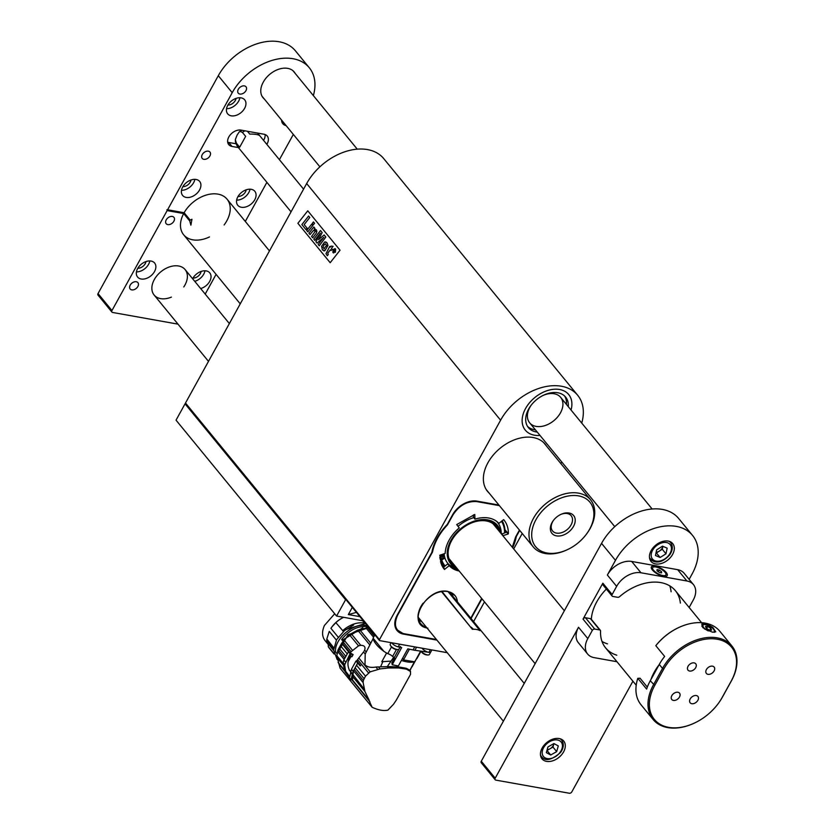 <?xml version="1.0" encoding="UTF-8"?>
<svg xmlns="http://www.w3.org/2000/svg" width="835" height="835" viewBox="0 0 835 835"><rect width="100%" height="100%" fill="white"/><g stroke="black" fill="none" stroke-linecap="round" stroke-linejoin="round"><path stroke-width="1.25" d="M473.591 621.584L484.477 601.868M513.692 548.939L522.23 533.481M560.838 463.55L561.725 461.932M306.664 183.533L500.603 420.193A50.121 34.245 -39.3 0 1 539.379 388.244A50.121 34.245 -39.3 0 1 577.684 395.268L383.735 158.608A50.121 34.245 -39.3 0 0 345.439 151.584A50.121 34.245 -39.3 0 0 306.664 183.533L185.495 403.023L379.445 639.683A1.002 0.689 140.7 0 0 379.758 640.633L447.236 652.688M500.603 420.193L379.445 639.683M307.76 210.817L340.043 250.208L330.18 262.712L297.886 223.31L307.76 210.817L297.886 223.31L330.18 262.701M516.04 536.477L516.239 536.717A48.273 32.983 -39.3 0 1 512.669 547.697M577.684 395.268A50.121 34.245 -39.3 0 1 581.734 423.084M403.274 633.786L403.545 634.13A20.05 13.704 140.7 0 1 397.053 630.519A20.05 13.704 140.7 0 1 397.23 615.071L431.862 552.353A48.273 32.983 -39.3 0 1 447.289 524.401L452.633 514.715A20.05 13.704 140.7 0 1 476.962 501.125L498.933 505.05M489.143 493.109A37.241 25.447 -39.3 0 1 487.577 491.439A37.241 25.447 -39.3 0 1 487.932 462.747A37.241 25.447 -39.3 0 1 516.74 439.012A37.241 25.447 -39.3 0 1 545.192 444.23A37.241 25.447 -39.3 0 1 546.528 446.088M185.819 403.973A1.002 0.689 -39.3 0 1 185.495 403.023M571.036 410.027A28.066 19.184 140.7 0 0 568.729 394.558A28.066 19.184 140.7 0 0 534.859 397.512A28.066 19.184 140.7 0 0 525.309 430.14A28.066 19.184 140.7 0 0 540.015 435.442A28.066 19.184 140.7 0 1 530.872 434.179A28.066 19.184 140.7 0 1 525.309 430.14A28.066 19.184 140.7 0 1 531.227 400.883A28.066 19.184 140.7 0 1 563.166 390.519A28.066 19.184 140.7 0 1 568.729 394.558A28.066 19.184 140.7 0 1 571.036 410.027M471.076 618.516L481.962 598.799M403.545 634.13L436.903 640.09M516.239 536.717L519.714 530.413M325.994 253.663L329.742 246.44L330.284 247.108L331.067 246.116L333.082 246.315L331.401 248.465L332.079 249.289L331.098 250.552L330.42 249.728L327.758 253.151L328.28 254.498L327.278 255.729L325.994 253.663M330.43 249.738L327.748 253.151L328.259 254.498L327.278 255.729M333.082 246.315L331.401 248.465L332.09 249.289L331.098 250.552M329.742 246.44L330.295 247.097M314.325 230.262L315.066 230.575L313.292 230.637L310.046 234.572L308.94 233.215L313.814 226.995L314.878 228.299L314.242 229.124L316.361 229.792L316.423 233.048L312.708 237.808L311.591 236.451L315.296 231.232L314.325 230.262L313.292 230.637M312.718 237.818L316.402 233.048L316.872 231.305L316.35 229.792L314.242 229.124M313.824 227.005L314.889 228.299L314.263 229.114M310.067 234.572L312.05 232.015M318.177 244.498L323.771 237.38L317.049 243.121L315.943 241.764L320.358 233.132L314.837 240.417L313.783 239.123L320.494 230.543L322.164 232.579L318.532 239.697L324.126 234.979L325.817 237.036L319.241 245.793L318.177 244.498M324.147 234.979L325.827 237.036L319.241 245.793M320.494 230.543L322.185 232.589L318.563 239.676M314.858 240.417L320.327 233.205M323.73 237.432L317.049 243.121M307.812 231.848L306.706 230.491L311.58 224.281L312.687 225.638L307.812 231.848L312.708 225.638L311.58 224.281M305.954 229.573L307.071 228.143L305.954 229.573L301.873 224.594L308.606 216.025L309.775 217.455L304.17 224.605L307.071 228.143L304.17 224.605M304.18 224.605L309.785 217.465L308.606 216.025M313.449 221.922L314.555 223.279L313.428 221.922L312.248 223.425L313.375 224.792L314.555 223.279L313.355 224.792M321.569 246.283L322.404 249.947L324.836 250.761L327.967 245.469L327.038 242.828L324.669 241.962L321.569 246.283M323.792 250.876L324.846 250.761L327.988 245.469L327.049 242.839L325.619 241.889M332.894 252.504L335.42 252.201L335.618 249.07L333.092 249.362L332.894 252.504L333.729 253.005M332.914 252.514L335.43 252.201L335.628 249.07L334.793 248.569L335.618 249.07M313.313 230.637L312.06 232.026M333.77 252.608L333.144 252.222L333.342 249.644L335.388 249.352L335.19 251.919L333.123 252.222L333.322 249.644L335.399 249.362L334.741 248.955M333.76 252.608L333.144 252.222M325.629 243.914L324.304 244.53L322.915 247.264L324.45 248.726L322.915 247.264L324.283 244.519L325.358 243.914L326.589 245.459L323.823 248.82M334.052 252.462L334.365 251.147L335.138 251.001L334.595 249.258L333.029 251.241L333.906 250.625L334.031 252.462L334.344 251.137L335.138 251.001L334.595 249.258M333.916 250.636L333.228 251.481M452.633 596.013A22.054 15.072 140.7 0 0 451.986 593.069M418.857 620.217A22.054 15.072 140.7 0 0 421.612 621.428M499.413 505.645L476.712 501.584C467.172 500.99 459.292 505.384 453.061 514.788L447.362 525.027C439.429 533.44 434.503 542.374 432.551 551.851L432.019 551.695A47.96 32.774 140.7 0 1 433.386 546.476M501.762 534.379A32.648 22.305 140.7 0 0 501.772 534.087L505.979 532.427L504.956 530.538M504.935 530.11L508.16 533.982L502.92 535.694L501.95 533.742M441.496 564.773L443.542 567.09L447.424 564.178L448.218 564.481M456.703 524.568L459.24 527.897L456.714 524.557L474.802 514.464L474.927 519.14A32.586 22.263 -39.3 0 1 498.85 523.409L503.651 519.62C506.887 523.409 508.452 528.127 508.348 533.774L504.904 529.651M474.927 519.14L473.403 517.115L473.424 514.913M512.293 547.238L515.55 537.208L519.453 530.089M432.446 552.144L397.658 615.155C393.327 624.893 395.373 631.062 403.796 633.671L436.423 639.506M447.925 564.147L449.251 565.65L444.439 569.449L439.753 555.285L445.18 553.365A32.586 22.263 -39.3 0 1 459.24 527.897M459.198 571.015A32.586 22.263 -39.3 0 1 449.251 565.65M441.955 565.733L444.69 569.428M442.79 567.216L444.439 569.449M427.885 628.16C405.111 625.206 426.487 586.473 448.144 591.462L457.987 602.546M531.164 405.215A20.05 13.704 140.7 0 0 529.651 422.792A20.05 13.704 140.7 0 0 533.628 425.683A20.05 13.704 140.7 0 0 556.444 418.272A20.05 13.704 140.7 0 0 560.671 397.377A20.05 13.704 140.7 0 0 556.694 394.485A20.05 13.704 140.7 0 0 543.136 395.404M527.553 426.403A24.058 16.439 140.7 0 0 531.321 428.804A24.058 16.439 140.7 0 0 535.412 429.827M566.433 404.401A24.058 16.439 140.7 0 0 564.627 396.03M568.291 406.666A24.058 16.439 140.7 0 0 565.629 397.095A24.058 16.439 140.7 0 0 560.859 393.629A24.058 16.439 140.7 0 0 533.481 402.522A24.058 16.439 140.7 0 0 528.409 427.603A24.058 16.439 140.7 0 0 533.179 431.069A24.058 16.439 140.7 0 0 537.27 432.092M391.865 662.792L394.527 657.97L392.627 656.446A5.01 1.847 28.9 0 0 387.764 653.659A19.654 7.244 -151.1 0 1 383.954 651.415A24.831 9.154 -151.1 0 1 373.141 638.222A19.654 7.244 -151.1 0 1 373.422 637.47L374.852 634.871M426.038 654.776A3.288 1.211 -151.1 0 1 425.37 654.609A8.016 8.016 0 0 0 428.355 654.964A5.01 1.847 28.9 0 1 420.997 651.175L417.166 658.137A19.654 7.244 -151.1 0 1 416.644 658.815A5.01 1.847 28.9 0 0 416.404 658.815M415.444 660.516A19.654 7.244 -151.1 0 1 415.329 660.756A19.654 7.244 -151.1 0 1 414.358 661.779A24.831 9.154 -151.1 0 1 401.395 660.454M391.824 662.865L392.22 664.723L401.677 647.584L398.211 646.864A5.01 1.847 28.9 0 1 392.356 643.514L391.698 642.773M398.869 649.265L394.402 657.364M414.358 661.779L403.503 659.89L402.762 657.98L398.337 665.986L392.22 664.723M420.871 651.154L416.644 658.815M373.141 638.222L383.954 651.415M387.764 653.659L391.5 646.906M396.468 649.505L392.627 656.446M402.762 657.98L407.804 648.858L413.043 649.943A25.76 9.488 28.9 0 0 413.972 650.121A25.76 9.488 28.9 0 0 414.88 650.267L428.898 652.344A5.01 1.847 28.9 0 0 430.797 651.905L431.872 649.943M373.182 638.514L365.208 653.993L363.559 651.968L358.789 657.98L370.145 671.851L365.5 676.162L363.319 680.494L363.131 682.581L364.916 691.516L369.247 700.356M410.486 671.476L406.415 669.148L398.775 667.958L388.682 667.948L387.294 666.633L378.453 666.935L380.082 668.918L370.145 671.851M380.593 666.831L382.847 661.644L381.793 661.748L386.563 653.095L385.499 652.375M377.796 669.346L375.917 667.05C370.959 667.875 367.317 667.144 364.989 664.837L365.208 653.993M375.917 667.05L378.453 666.935M364.916 691.516L352.861 676.809L352.412 679.941L368.694 699.813L372.128 707.276C378.443 710.178 383.703 711.117 387.941 710.105L393.525 704.249L396.406 699.939L410.549 674.336L410.496 671.33L409.474 670.077L406.791 668.543L407.616 669.534M406.426 669.159L405.622 668.177L399.861 667.144L400.654 668.115M388.682 667.948L380.082 668.918M363.319 680.494L354.228 669.399A10.239 6.993 140.7 0 0 353.654 671.006A25.666 17.535 140.7 0 0 353.028 674.764L364.217 689.115M354.228 669.399A3.006 2.056 140.7 0 0 355.105 667.729L364.133 678.74M365.5 676.162L356.503 665.171L355.105 667.729M368.454 672.864L357.578 659.587L356.722 660.819L360.73 665.714L360.073 665.86L357.766 663.053L353.132 671.267L351.013 679.753L345.252 672.112L342.893 663.282L343.853 659.953L348.487 651.728L341.619 643.357L342.433 642.908M357.578 659.587L358.789 657.98M387.607 666.633L389.966 666.633L390.957 667.843M398.775 667.958L397.961 666.956L389.966 666.633M397.961 666.956L399.861 667.144M405.622 668.177L406.791 668.543M410.423 671.246L409.494 670.119M372.128 707.276L340.137 668.24L338.968 664.076L344.73 671.11M351.952 679.92L369.968 701.901M352.422 679.878L368.392 699.365M352.861 676.809L352.975 675.4M348.216 661.539L351.055 656.383L351.911 656.78L353.132 654.577L350.241 652.918L351.128 651.717L358.528 645.841L360.751 645.33C364.404 645.371 365.699 646.948 364.634 650.068L364.091 651.123M353.132 671.267L351.462 669.232L356.002 660.996L357.672 663.042L356.576 665.036M356.002 660.996L357.161 661.122M364.634 650.068L365.97 651.697M382.847 661.644L391.041 661.101L387.294 666.633M394.433 657.531L393.744 657.197L391.041 661.101M409.745 670.547L414.494 661.685M411.676 666.894L409.995 670.724M416.456 658.815L411.958 666.967M338.968 664.076L336.839 655.715L338.081 649.703L341.619 643.357M338.258 662.677L344.187 669.9M351.462 669.232L349.834 676.611L345.659 671.35L344.625 664.921L350.063 653.753L352.485 654.275M338.091 662.395L344.114 669.743M342.861 664.608L336.86 657.281M336.839 655.715L342.903 663.115M369.717 644.797L357.693 630.133L351.191 633.661L360.751 645.33M358.528 645.841L349.531 634.861L351.191 633.661M349.531 634.861L344.093 640.048L352.412 650.204M351.128 651.717L342.841 641.614L344.093 640.048M342.841 641.614L341.974 642.825L350.241 652.918M350.752 653.053L351.399 653.836M352.819 654.431L351.911 656.78M351.681 656.498L351.055 656.383M350.867 670.578L349.708 670.839C347.308 665.986 347.37 661.299 349.907 656.759L351.389 654.076M350.669 655.381L349.907 656.759M368.893 627.586L347.986 634.757L336.996 653.868M350.063 653.753L348.393 651.717M338.958 648.023L345.815 656.394M344.907 658.032L338.081 649.703M357.693 630.133L366.116 628.108L369.341 628.15M359.499 629.454L370.667 643.075M367.828 628.066L374.268 635.926M373.569 637.199L366.116 628.108M342.433 640.497L341.64 639.537C348.978 630.248 357.401 625.916 366.909 626.511L366.732 625.645C353.737 622.326 334.282 638.66 335.534 651.843L337.016 653.638M342.788 640.048L341.64 639.537M362.808 627.732L342.726 639.975M367.964 627.492L366.941 627.168M366.909 626.511L366.189 627.826M366.815 627.429L367.317 626.365M367.859 627.461L366.962 627.127M368.632 627.555L367.056 626.928M353.664 624.956L343.175 631.448M364.885 623.39L364.603 623.046C357.244 621.939 349.948 624.465 342.715 630.613L343.268 631.291M364.477 623.025L362.578 620.697M334.689 613.756L324.418 625.488C321.778 631.542 321.976 636.562 325.003 640.56L328.301 644.578M338.165 637.136L330.931 628.327L331.881 626.939A21.553 14.727 -39.3 0 1 343.623 617.316M334.031 653.68L328.291 646.676L328.312 643.921L333.635 650.423M333.791 647.835L333.645 649.536M333.447 647.407L326.819 638.973A23.056 15.75 -39.3 0 0 326.767 640.988L333.395 649.077M326.819 638.973L329.251 631.385L336.369 640.08M331.871 626.96L335.847 622.628L342.715 630.613M335.847 622.628A23.056 15.75 -39.3 0 1 343.634 617.316M334.125 654.066L329.366 648.252A23.056 15.75 -39.3 0 1 328.291 646.676M425.37 654.609A3.288 1.211 -151.1 0 1 422.625 653.095A8.016 8.016 0 0 1 420.976 651.175M428.355 654.964A5.01 1.847 28.9 0 0 429.378 654.483L430.797 651.905A5.01 1.847 28.9 0 1 426.685 651.686A5.01 1.847 28.9 0 1 422.166 648.21M395.696 649.359A3.288 1.211 -151.1 0 1 395.028 649.181A3.288 1.211 -151.1 0 1 392.293 647.678A8.016 8.016 0 0 1 390.394 645.33A5.01 1.847 28.9 0 0 393.755 648.252A5.01 1.847 28.9 0 0 398.024 649.547A5.01 1.847 28.9 0 0 399.036 649.066L400.038 647.25M391.114 642.668L390.258 644.213A5.01 1.847 28.9 0 0 390.394 645.33M391.834 642.793A5.01 1.847 28.9 0 0 396.354 646.259A5.01 1.847 28.9 0 0 400.456 646.488M504.538 532.897A35.968 24.58 140.7 0 0 501.417 521.29M440.807 554.795A35.968 24.58 140.7 0 0 445.17 566.036M444.867 557.989L442.383 559.544L442.707 557.884L443.709 558.594L444.909 557.968A32.231 22.023 140.7 0 0 444.971 558.166A32.231 22.023 140.7 0 0 457.486 568.927M501.219 533.722A32.231 22.023 140.7 0 0 496.689 521.405M473.633 517.679A32.231 22.023 140.7 0 0 458.112 526.29M442.707 557.884L443.427 557.895M444.439 556.402L441.746 556.757L444.21 554.555A32.231 22.023 140.7 0 0 444.23 554.805L443.594 556.454L444.502 556.402A32.231 22.023 140.7 0 0 444.554 556.642A32.231 22.023 140.7 0 0 444.909 557.968M443.291 553.981L441.538 555.275L444.136 553.72A32.231 22.023 140.7 0 0 444.136 553.72A32.231 22.023 140.7 0 0 444.21 554.555M444.23 554.805A32.231 22.023 140.7 0 0 444.502 556.402M440.974 563.448A37.658 25.728 140.7 0 0 443.437 565.514M440.473 561.809A36.97 25.259 140.7 0 0 441.277 562.873L443.594 565.702A36.97 25.259 -39.3 0 1 439.784 557.279M444.429 566.652A36.97 25.259 -39.3 0 1 443.594 565.702M502.127 520.706A36.97 25.259 -39.3 0 1 504.924 532.772M500.729 533.127A30.279 20.687 140.7 0 0 479.676 519.84A30.279 20.687 140.7 0 0 450.91 540.402A30.279 20.687 140.7 0 0 448.04 558.939A30.279 20.687 140.7 0 0 456.87 568.176M455.472 566.464A29.277 19.998 -39.3 0 1 451.683 540.537A29.277 19.998 -39.3 0 1 454.198 536.602A29.277 19.998 -39.3 0 1 470.168 523.514A29.277 19.998 -39.3 0 1 499.487 531.603M497.201 528.816A28.275 19.32 140.7 0 0 470.001 523.597M495.875 527.198A29.277 19.998 140.7 0 0 495.604 526.227M443.552 553.897L441.538 555.108M444.157 554.67L443.437 555.515M443.343 555.4L443.594 556.454M444.46 556.528L441.83 556.684M443.208 555.724L442.216 556.413L443.322 556.475L443.208 555.724L442.31 556.528M444.888 558.051L442.341 559.398M443.385 557.832L443.709 558.594M443.364 558.385L442.675 557.989L443.27 558.271L442.675 557.989L442.571 559.199L443.458 558.73L442.769 558.104L442.571 559.199M571.683 495.572A35.091 23.975 140.7 0 0 531.759 532.876A35.091 23.975 140.7 0 0 567.435 549.649A35.091 23.975 140.7 0 0 586.577 533.962A35.091 23.975 140.7 0 0 571.683 495.572M566.349 512.899A14.038 9.592 -39.3 0 1 574.115 525.163A14.038 9.592 -39.3 0 1 556.141 535.809A14.038 9.592 -39.3 0 1 553.271 520.643A14.038 9.592 -39.3 0 1 560.922 514.37A14.038 9.592 -39.3 0 1 566.349 512.899M567.435 549.649L566.777 549.952A37.095 25.342 -39.3 0 1 533.168 546.831A37.095 25.342 -39.3 0 1 536.195 513.984A37.095 25.342 -39.3 0 1 571.265 492.796A37.095 25.342 -39.3 0 1 590.543 499.81A37.095 25.342 -39.3 0 1 587.005 533.377L586.577 533.962M553.501 520.341A12.034 8.225 140.7 0 0 552.551 530.945A12.034 8.225 140.7 0 0 567.069 529.672A12.034 8.225 140.7 0 0 571.161 515.696A12.034 8.225 140.7 0 0 564.909 513.421A12.034 8.225 140.7 0 0 560.588 514.537M363.35 620.833L336.578 616.053L176.039 420.162L185.046 403.837L185.61 403.942M336.578 616.053L345.586 599.739L185.046 403.837M346.139 599.833L345.586 599.739M359.916 616.637L348.341 614.57L356.42 612.379M313.355 95.576A50.121 34.245 140.7 0 0 309.294 67.76A50.121 34.245 140.7 0 0 293.043 58.732A50.121 34.245 140.7 0 0 232.213 92.695L167.584 209.783L184.128 212.737L190.182 220.116L191.956 219.261L190.891 225.179L189.733 220.931L183.679 213.551A28.066 19.184 140.7 0 0 183.648 234.771A28.066 19.184 140.7 0 0 209.491 236.931M189.733 220.931L190.182 220.116M441.558 591.681L472.391 629.308A20.05 13.704 -39.3 0 1 480.052 630.675L448.082 591.66M418.293 617.368L503.38 721.2M470.502 626.991L442.028 591.597M471.18 627.168L473.403 629.246M689.146 607.473L693.248 600.041A20.05 13.704 140.7 0 0 693.426 584.594L684.147 573.28A20.05 13.704 140.7 0 0 677.655 569.668L631.688 561.454A20.05 13.704 140.7 0 0 607.358 575.033L615.468 560.348L601.544 543.366L481.284 761.217L495.197 778.21A2.004 1.367 140.7 0 0 495.176 779.754A2.004 1.367 140.7 0 0 495.833 780.109L569.376 793.25A2.004 1.367 140.7 0 0 571.808 791.893L632.909 681.203M693.426 584.594A20.05 13.704 140.7 0 0 686.934 580.993L640.967 572.779A20.05 13.704 140.7 0 0 616.637 586.358L612.128 594.52A2.004 1.367 140.7 0 0 612.107 596.065A2.004 1.367 140.7 0 0 612.765 596.43L617.712 597.307A2.004 1.367 140.7 0 0 619.549 596.681A45.111 30.822 -39.3 0 1 675.421 590.721A45.111 30.822 -39.3 0 1 680.368 603.089M655.131 566.13A9.018 3.319 28.9 0 0 651.415 568.374A9.018 3.319 28.9 0 0 657.698 574.136A9.018 3.319 28.9 0 0 665.923 576.38A9.018 3.319 28.9 0 0 665.182 571.37A9.018 3.319 28.9 0 0 655.131 566.13M616.783 655.193A45.111 30.822 -39.3 0 1 605.636 647.908A45.111 30.822 -39.3 0 1 600.574 631.062A2.004 1.367 140.7 0 0 600.344 630.31A2.004 1.367 140.7 0 0 599.697 629.945L594.75 629.068A2.004 1.367 140.7 0 0 592.307 630.425L587.809 638.577A20.05 13.704 140.7 0 0 587.621 654.024A20.05 13.704 140.7 0 0 594.123 657.636L616.95 661.717M612.128 594.52L602.849 583.195A2.004 1.367 140.7 0 0 602.828 584.74L612.107 596.065M602.849 583.195L583.028 619.1A2.004 1.367 140.7 0 1 585.46 617.743L590.418 618.62A2.004 1.367 140.7 0 1 591.065 618.985L600.344 630.31M607.504 643.868A45.111 30.822 -39.3 0 1 601.993 641.426M669.785 585.878A45.111 30.822 -39.3 0 1 671.09 591.764M651.154 550.589A14.038 9.592 140.7 0 0 651.018 561.402A14.038 9.592 140.7 0 0 667.958 559.92A14.038 9.592 140.7 0 0 672.728 543.606A14.038 9.592 140.7 0 0 662.009 541.644A14.038 9.592 140.7 0 0 651.154 550.589M689.136 579.354L692.069 574.031A50.121 34.245 140.7 0 0 692.539 535.423A50.121 34.245 140.7 0 0 654.233 528.398A50.121 34.245 140.7 0 0 615.468 560.348M542.145 748.045A14.038 9.592 140.7 0 0 542.019 758.858A14.038 9.592 140.7 0 0 558.949 757.376A14.038 9.592 140.7 0 0 563.729 741.073A14.038 9.592 140.7 0 0 553 739.1A14.038 9.592 140.7 0 0 542.145 748.045M587.809 638.577L578.53 627.262A20.05 13.704 140.7 0 0 578.342 642.699L587.621 654.024M578.53 627.262L495.197 778.21M495.176 779.754L481.263 762.762A2.004 1.367 -39.3 0 1 481.284 761.217M692.539 535.423L678.615 518.431A50.121 34.245 140.7 0 0 640.32 511.417A50.121 34.245 140.7 0 0 601.544 543.366M111.932 312.092L98.019 295.11A2.004 1.367 -39.3 0 1 98.039 293.565L111.953 310.547A2.004 1.367 140.7 0 0 111.932 312.092A2.004 1.367 140.7 0 0 112.589 312.457L177.98 324.137M232.213 92.695L218.3 75.703L98.039 293.565M218.3 75.703A50.121 34.245 -39.3 0 1 279.12 41.75A50.121 34.245 -39.3 0 1 295.371 50.778L309.294 67.76M200.682 288.566A11.032 7.536 140.7 0 0 209.543 281.645A11.032 7.536 140.7 0 0 209.794 272.899A11.032 7.536 140.7 0 0 201.36 271.354A11.032 7.536 140.7 0 0 192.833 278.379A11.032 7.536 140.7 0 0 192.635 278.754M137.671 268.526A11.032 7.536 140.7 0 0 137.577 277.022A11.032 7.536 140.7 0 0 150.874 275.863A11.032 7.536 140.7 0 0 154.632 263.046A11.032 7.536 140.7 0 0 146.209 261.501A11.032 7.536 140.7 0 0 137.671 268.526M237.871 196.789A11.032 7.536 140.7 0 0 237.777 205.285A11.032 7.536 140.7 0 0 251.074 204.116A11.032 7.536 140.7 0 0 254.832 191.298A11.032 7.536 140.7 0 0 246.409 189.754A11.032 7.536 140.7 0 0 237.871 196.789M182.719 186.936A11.032 7.536 140.7 0 0 182.614 195.432A11.032 7.536 140.7 0 0 195.922 194.273A11.032 7.536 140.7 0 0 199.669 181.446A11.032 7.536 140.7 0 0 191.246 179.911A11.032 7.536 140.7 0 0 182.719 186.936M281.572 120.063A11.032 7.536 140.7 0 0 282.814 123.684A11.032 7.536 140.7 0 0 286.123 125.615M227.757 105.335A11.032 7.536 140.7 0 0 227.652 113.831A11.032 7.536 140.7 0 0 240.96 112.673A11.032 7.536 140.7 0 0 244.718 99.856A11.032 7.536 140.7 0 0 236.295 98.311A11.032 7.536 140.7 0 0 227.757 105.335M266.824 144.319A10.02 6.847 140.7 0 0 267.242 136.032A10.02 6.847 140.7 0 0 263.996 134.226L241.012 130.114A10.02 6.847 140.7 0 0 230.293 134.821A10.02 6.847 140.7 0 0 228.759 144.632A10.02 6.847 140.7 0 0 232.005 146.438L238.413 147.586M295.235 73.47A20.05 13.704 140.7 0 0 294.223 71.977A20.05 13.704 140.7 0 0 278.911 69.169A20.05 13.704 140.7 0 0 263.401 81.945L263.213 82.268A20.05 13.704 140.7 0 0 263.035 97.716A20.05 13.704 140.7 0 0 264.309 99M183.784 286.937A20.05 13.704 140.7 0 0 185.13 269.601A20.05 13.704 140.7 0 0 169.818 266.793A20.05 13.704 140.7 0 0 154.308 279.568A20.05 13.704 140.7 0 0 154.12 295.016A20.05 13.704 140.7 0 0 171.384 297.103M137.859 286.488A5.01 3.423 -39.3 0 1 133.986 289.682A5.01 3.423 -39.3 0 1 130.156 288.983A5.01 3.423 -39.3 0 1 131.857 283.159A5.01 3.423 -39.3 0 1 137.9 282.627A5.01 3.423 -39.3 0 1 137.859 286.488M173.889 221.212A5.01 3.423 -39.3 0 1 170.016 224.406A5.01 3.423 -39.3 0 1 166.186 223.707A5.01 3.423 -39.3 0 1 167.887 217.883A5.01 3.423 -39.3 0 1 173.941 217.351A5.01 3.423 -39.3 0 1 173.889 221.212M209.929 155.936A5.01 3.423 -39.3 0 1 206.047 159.13A5.01 3.423 -39.3 0 1 202.216 158.431A5.01 3.423 -39.3 0 1 203.928 152.607A5.01 3.423 -39.3 0 1 209.971 152.074A5.01 3.423 -39.3 0 1 209.929 155.936M245.96 90.66A5.01 3.423 -39.3 0 1 242.087 93.854A5.01 3.423 -39.3 0 1 238.257 93.155A5.01 3.423 -39.3 0 1 239.958 87.331A5.01 3.423 -39.3 0 1 246.012 86.798A5.01 3.423 -39.3 0 1 245.96 90.66M167.584 209.783L166.958 209.7L167.136 210.597L111.953 310.547M205.201 294.087L216.088 274.36M245.302 221.442L266.887 182.354M279.401 159.673L293.336 134.425M224.114 224.959A28.066 19.184 140.7 0 0 227.068 199.179A28.066 19.184 140.7 0 0 184.128 212.737L183.502 212.654L183.679 213.551L167.136 210.597M166.958 209.7L183.502 212.654M263.568 140.353A10.02 6.847 140.7 0 0 265.06 134.508M227.694 142.19A10.02 6.847 140.7 0 0 228.759 142.472L236.138 143.787M227.924 105.053A6.617 4.519 140.7 0 0 236.054 98.394M226.535 108.696A11.032 7.536 140.7 0 0 239.895 97.747M182.875 186.654A6.617 4.519 140.7 0 0 191.006 179.984M181.498 190.286A11.032 7.536 140.7 0 0 194.858 179.337M238.038 196.496A6.617 4.519 140.7 0 0 246.168 189.837M236.649 200.139A11.032 7.536 140.7 0 0 250.009 189.19M137.838 268.244A6.617 4.519 140.7 0 0 145.968 261.585M136.449 271.886A11.032 7.536 140.7 0 0 149.809 260.938M193 278.097A6.617 4.519 140.7 0 0 201.131 271.427M194.743 281.322A11.032 7.536 140.7 0 0 204.972 270.791M291.039 211.829L237.484 146.449A12.034 8.225 -39.3 0 1 237.036 145.666A12.034 8.225 -39.3 0 1 236.42 143.244L235.313 139.612L237.13 135.04L239.196 131.951L240.334 131.45L242.4 132.421A12.034 8.225 -39.3 0 1 244.947 130.824M242.4 132.421L245.647 136.376L239.676 147.2L236.42 143.244M257.587 133.078L259.633 135.573M247.421 131.262L249.738 134.091C255.541 134.038 258.923 134.644 259.904 135.907L303.564 189.148M239.676 147.2L245.647 136.376M546.351 752.659L547.948 746.939L553.908 743.567L558.281 745.905L556.684 751.625L550.714 755.007L546.351 752.659M553.949 743.588L552.968 747.095L556.684 751.625M546.967 750.456L552.968 747.095M547.009 750.477L550.714 755.007M547.175 749.715A6.033 4.123 140.7 0 0 549.994 748.786A6.033 4.123 140.7 0 0 553.772 744.235A6.033 4.123 140.7 0 0 553.908 743.567M665.986 553.793L660.141 557.488L655.475 555.515L656.654 549.858L662.499 546.163L667.155 548.136L665.986 553.793L662.27 549.263L656.425 552.958L660.141 557.488M656.153 552.259A6.033 4.123 140.7 0 0 659.347 551.11A6.033 4.123 140.7 0 0 662.854 546.434L662.886 546.32A6.033 4.123 140.7 0 1 662.854 546.434L662.27 549.263M591.295 619.695A45.111 30.822 -39.3 0 1 606.356 589.051M650.924 679.565A45.111 30.822 -39.3 0 1 659.097 664.764M712.62 632.189L715.762 631.845L712.766 627.335L705.199 623.129L701.713 624.1L704.521 628.964L712.62 632.189M690.211 698.937A5.01 3.423 -39.3 0 1 694.083 695.743A5.01 3.423 -39.3 0 1 697.914 696.442A5.01 3.423 -39.3 0 1 696.213 702.266A5.01 3.423 -39.3 0 1 690.159 702.799A5.01 3.423 -39.3 0 1 690.211 698.937M706.42 669.566A5.01 3.423 -39.3 0 1 710.303 666.361A5.01 3.423 -39.3 0 1 714.134 667.071A5.01 3.423 -39.3 0 1 712.422 672.895A5.01 3.423 -39.3 0 1 706.379 673.428A5.01 3.423 -39.3 0 1 706.42 669.566M688.04 666.278A5.01 3.423 -39.3 0 1 691.912 663.084A5.01 3.423 -39.3 0 1 695.743 663.783A5.01 3.423 -39.3 0 1 694.042 669.607A5.01 3.423 -39.3 0 1 687.988 670.14A5.01 3.423 -39.3 0 1 688.04 666.278M671.82 695.649A5.01 3.423 -39.3 0 1 675.703 692.455A5.01 3.423 -39.3 0 1 679.533 693.154A5.01 3.423 -39.3 0 1 677.822 698.989A5.01 3.423 -39.3 0 1 671.778 699.511A5.01 3.423 -39.3 0 1 671.82 695.649M663.752 669.106L654.744 685.431A44.109 30.143 140.7 0 0 668.637 727.348A44.109 30.143 140.7 0 0 694.303 723.12A44.109 30.143 140.7 0 0 718.361 703.404A44.109 30.143 140.7 0 0 722.16 697.476L731.168 681.151A44.109 30.143 140.7 0 0 717.275 639.234A44.109 30.143 140.7 0 0 663.752 669.106L662.52 668.407A45.111 30.822 -39.3 0 1 717.265 637.846A45.111 30.822 -39.3 0 1 731.888 645.966A45.111 30.822 -39.3 0 1 731.47 680.723L722.463 697.037A45.111 30.822 -39.3 0 1 718.57 703.112A45.111 30.822 -39.3 0 1 718.465 703.258M731.888 645.966L719.822 631.25A45.111 30.822 140.7 0 0 705.199 623.129A45.111 30.822 140.7 0 0 678.949 627.45A45.111 30.822 140.7 0 0 655.819 645.685L656.143 645.257A44.109 30.143 -39.3 0 1 678.615 627.607A44.109 30.143 -39.3 0 1 678.782 627.534M647.323 687.09L640.069 678.239L637.804 678.323L646.624 689.073A45.111 30.822 140.7 0 1 650.267 680.765L659.274 664.441A45.111 30.822 140.7 0 1 664.639 656.435L655.819 645.685M637.804 678.323A45.111 30.822 140.7 0 0 641.029 704.761L653.095 719.478A45.111 30.822 -39.3 0 1 653.513 684.721L662.52 668.407L659.274 664.441M694.135 723.193A45.111 30.822 -39.3 0 1 693.968 723.277A45.111 30.822 -39.3 0 1 667.718 727.598A45.111 30.822 -39.3 0 1 653.095 719.478M655.799 566.996A7.546 2.776 28.9 0 0 652.678 567.602A7.546 2.776 28.9 0 0 657.949 573.687A7.546 2.776 28.9 0 0 665.902 574.908A7.546 2.776 28.9 0 0 663.167 570.493A7.546 2.776 28.9 0 0 655.799 566.996M659.232 570.034L661.497 571.651L661.56 572.862L659.347 572.476L657.082 570.858L657.02 569.637L659.232 570.034L658.304 571.735M652.678 567.602L652.041 568.771A7.546 2.776 28.9 0 0 651.905 569.293M664.879 576.463A7.546 2.776 28.9 0 0 665.255 576.066L665.902 574.908M660.892 572.747L661.497 571.651M706.306 628.317L705.491 626.521L707.736 626.521L710.804 628.306L711.618 630.101L709.364 630.101L706.306 628.317M706.64 628.504L707.736 626.521M709.813 630.101L710.804 628.306M403.67 633.817L436.59 639.693M470.815 618.203L481.701 598.476M512.325 547.269A47.96 32.774 140.7 0 0 515.665 537.166M394.892 625.436A19.894 13.59 140.7 0 0 397.116 630.352A19.894 13.59 140.7 0 0 403.441 633.775L403.796 633.671M457.998 569.553L447.946 564.178A32.648 22.305 140.7 0 0 458.039 569.606M448.009 591.608A22.148 15.134 -39.3 0 1 454.877 595.449A22.148 15.134 -39.3 0 1 457.413 601.837M426.393 627.262A22.148 15.134 -39.3 0 1 420.621 623.526A22.148 15.134 -39.3 0 1 423.084 603.214M434.45 593.894A22.148 15.134 -39.3 0 1 447.779 591.556M470.794 618.182L481.68 598.455M515.654 536.915L519.433 530.068M432.551 551.851L432.019 551.695M409.411 649.192L403.503 659.89M399.683 644.192L398.211 646.864M413.043 649.943L414.734 646.885M392.669 642.94L392.356 643.514M414.88 650.267L416.571 647.209M430.369 649.682L428.898 652.344M363.131 682.581L353.654 671.006M352.172 674.607L353.028 674.764M352.213 674.189L350.523 672.123M344.625 664.921L342.935 662.865M352.266 673.751L350.585 671.705M344.145 659.41L337.507 651.31M340.356 645.476L347.214 653.847M344.667 664.483L342.987 662.426M345.523 661.988L343.853 659.953M348.341 614.57L352.318 607.369M640.967 572.779L631.688 561.454M686.934 580.993L677.655 569.668M592.307 630.425L583.028 619.1M616.637 586.358L607.358 575.033M599.697 629.945L590.418 618.62M594.75 629.068L585.46 617.743M228.759 142.472L232.005 146.438M240.334 131.45A11.44 7.818 -39.3 0 1 241.889 130.27M237.036 145.666L235.981 143.453A11.44 7.818 -39.3 0 1 235.387 140.416M549.691 741.647A11.429 7.807 140.7 0 0 545.151 757.898A11.429 7.807 140.7 0 0 562.101 748.306A11.429 7.807 140.7 0 0 549.691 741.647M560.066 738.745A13.036 8.903 -39.3 0 1 561.652 740.123C564.136 743.745 563.792 747.857 560.609 752.439C551.632 760.194 545.265 761.593 541.497 756.635A13.036 8.903 -39.3 0 1 540.454 754.819M654.671 560.682A11.429 7.807 140.7 0 0 671.267 550.192A11.429 7.807 140.7 0 0 658.022 544.597A11.429 7.807 140.7 0 0 654.671 560.682M653.001 561.026A13.036 8.903 -39.3 0 1 650.496 559.179A13.036 8.903 -39.3 0 1 649.463 557.362M669.075 541.289A13.036 8.903 -39.3 0 1 670.651 542.656C673.146 546.288 672.791 550.39 669.607 554.983C663.94 561.162 658.502 563.26 653.304 561.256L649.536 558.01M650.267 680.765L654.744 685.431M712.391 632.147A6.617 2.442 28.9 0 0 712.892 628.452A6.617 2.442 28.9 0 0 704.385 624.465A6.617 2.442 28.9 0 0 703.039 626.761A6.617 2.442 28.9 0 0 708.278 630.905M714.405 630.613A7.014 2.588 -151.1 0 1 714.52 632.022A7.014 2.588 -151.1 0 1 714.217 632.356M703.31 628.024A7.014 2.588 -151.1 0 1 702.225 625.248A7.014 2.588 -151.1 0 1 703.477 624.58M379.434 640.455L185.485 403.796M436.632 639.756L403.545 633.838L396.166 629.235M470.888 618.286L481.774 598.559M519.527 530.183L515.821 536.884L512.398 547.353M420.621 623.526C410.444 612.994 431.925 587.6 447.884 591.629L454.877 595.449M391.824 662.823L394.517 657.949M415.329 660.756L420.652 651.123M351.013 679.753L352.464 680.014M337.152 659.514L333.635 650.047L336.589 639.673L345.293 629.673L365.521 623.484M395.028 649.181A8.016 8.016 0 0 0 398.024 649.547M486.252 489.581L533.168 546.831M543.627 442.55L590.543 499.81M564.345 610.75L493.078 523.785M269.465 250.917L227.068 199.179M535.131 663.668L448.896 558.448M240.25 303.846L183.648 234.771M524.244 683.395L449.303 591.952M229.364 323.562L185.13 269.601M208.489 361.367L154.12 295.016M652.135 508.985L560.671 397.377M357.255 149.162L292.96 70.693M614.769 526.655L529.651 422.792M319.889 166.823L262.023 96.223M239.196 131.951L241.336 130.177M235.981 143.453L235.313 139.612M540.537 755.477L541.497 756.635M560.692 738.954L561.652 740.123M669.701 541.487L670.651 542.656M605.636 647.908L636.218 685.232M675.421 590.721L701.619 622.691M714.332 632.356L714.52 632.022C714.478 628.745 711.044 626.198 704.197 624.392L701.776 626.073"/></g></svg>
